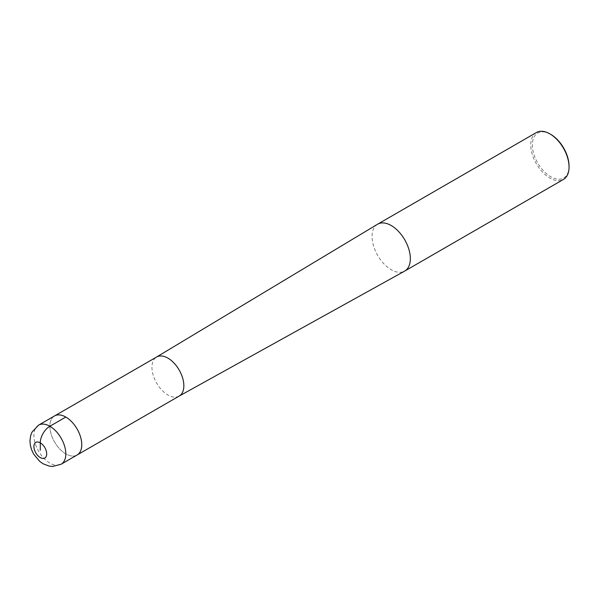 <?xml version="1.0" encoding="UTF-8"?>
<svg xmlns="http://www.w3.org/2000/svg" width="599" height="599" viewBox="0 0 599 599"><rect width="100%" height="100%" fill="white"/><g stroke="black" fill="none" stroke-linecap="round" stroke-linejoin="round"><path stroke-width="0.45" stroke-dasharray="3 2.25" d="M77.091 455.008A22.56 13.021 60 0 1 65.815 453.892A22.56 13.021 60 0 1 51.027 433.833A22.56 13.021 60 0 1 54.734 415.826M54.539 415.938A22.56 13.021 60 0 0 51.08 434.013A22.56 13.021 60 0 0 65.815 453.892A22.56 13.021 -120 0 0 77.293 454.896M178.974 396.186A22.56 13.021 -120 0 1 167.9 394.958A22.56 13.021 60 0 1 153.217 375.259A22.56 13.021 60 0 1 156.421 357.124M377.535 224.251A27.067 15.626 60 0 0 373.559 245.987A27.067 15.626 60 0 0 391.199 269.715A27.067 15.626 -120 0 0 404.602 271.137M536.375 132.544A27.067 15.626 60 0 0 532.226 154.235A27.067 15.626 60 0 0 549.912 178.09A27.067 15.626 -120 0 0 563.442 179.43M569.05 166.118A25.944 14.975 -120 0 1 550.706 176.705A25.944 14.975 60 0 1 532.361 144.936A25.944 14.975 60 0 1 550.706 134.348M38.583 425.148A22.56 13.021 -120 0 0 35.124 443.223A22.56 13.021 -120 0 0 49.867 463.102A22.56 13.021 -120 0 0 61.143 464.218"/><path stroke-width="0.9" d="M65.815 417.061L49.867 426.263A22.56 13.021 -120 0 0 38.583 425.148L54.539 415.938A22.56 13.021 60 0 1 65.815 417.061A22.56 13.021 -120 0 1 80.498 436.753A22.56 13.021 -120 0 1 77.293 454.896L178.974 396.186A22.56 13.021 -120 0 0 179.064 396.141A22.56 13.021 -120 0 0 182.665 378.104A22.56 13.021 -120 0 0 167.9 358.12A22.56 13.021 60 0 0 156.504 357.071A22.56 13.021 60 0 0 156.421 357.124L54.734 415.826A22.56 13.021 60 0 1 65.815 417.061A22.56 13.021 60 0 1 80.551 436.933A22.56 13.021 60 0 1 77.091 455.008L61.143 464.218A22.56 13.021 -120 0 0 64.602 446.143A22.56 13.021 -120 0 0 49.867 426.263A13.537 7.817 120 0 0 40.29 442.841L40.29 450.208M179.064 396.141L404.602 271.137A27.067 15.626 -120 0 0 404.737 271.055A27.067 15.626 -120 0 0 408.885 249.364A27.067 15.626 -120 0 0 391.199 225.516A27.067 15.626 60 0 0 377.669 224.176A27.067 15.626 60 0 0 377.535 224.251L156.504 357.071M404.737 271.055L563.442 179.43A27.067 15.626 -120 0 0 569.05 167.039A27.067 15.626 -120 0 0 549.912 133.884L550.706 134.348L549.912 133.884A27.067 15.626 60 0 0 536.375 132.544L377.669 224.176M569.05 167.039L569.05 166.118A25.944 14.975 -120 0 0 550.706 134.348M40.29 442.841A9.022 5.211 -120 0 0 33.911 446.525A9.022 5.211 -120 0 0 40.29 457.576A9.022 5.211 -120 0 0 46.677 453.892A9.022 5.211 -120 0 0 40.29 442.841M38.583 425.148L32.047 432.044L30.661 435.585L29.95 440.804L30.362 445.334L31.515 449.535L33.626 454.057L39.729 461.402L43.098 463.776L49.125 466.089L52.607 466.456L61.143 464.218"/></g></svg>
